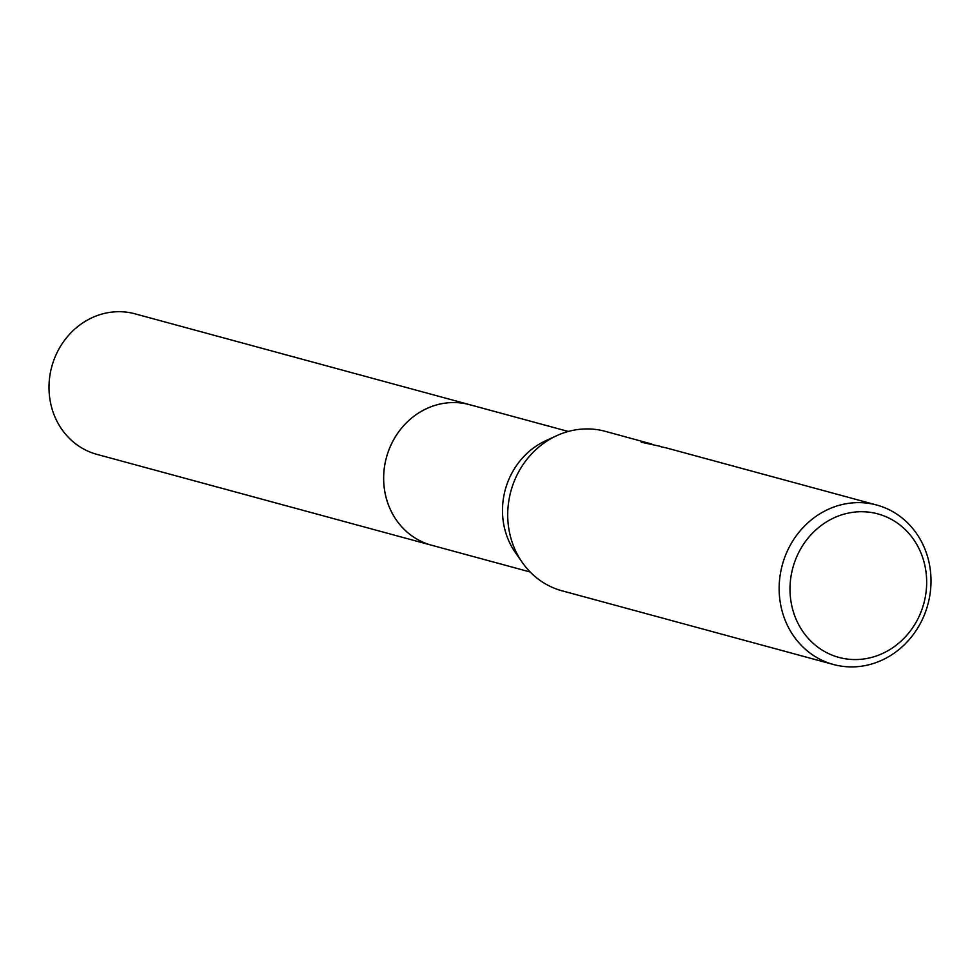 <?xml version="1.0" encoding="UTF-8"?>
<svg xmlns="http://www.w3.org/2000/svg" width="980" height="980" viewBox="0 0 980 980"><rect width="100%" height="100%" fill="white"/><g stroke="black" fill="none" stroke-linecap="round" stroke-linejoin="round"><path stroke-width="1.47" d="M432.572 545.493A72.814 66.469 -74.8 0 1 431.482 545.211A72.802 66.456 -74.8 0 1 422.76 542.087A72.802 66.456 -74.8 0 1 387.921 452.662A72.802 66.456 -74.8 0 1 469.653 404.679A72.814 66.469 -74.8 0 1 470.719 404.973M432.254 545.407A72.814 66.469 -74.8 0 1 422.748 542.099A72.814 66.469 -74.8 0 1 388.055 452.258A72.814 66.469 -74.8 0 1 470.412 404.887M833.429 664.489A82.614 75.411 -74.8 0 1 823.519 660.961A82.614 75.411 -74.8 0 1 783.988 559.482A82.614 75.411 -74.8 0 1 876.72 505.031A82.614 75.411 -74.8 0 1 886.643 508.559A82.614 75.411 -74.8 0 1 926.173 610.038A82.614 75.411 -74.8 0 1 833.429 664.489L561.993 590.793A82.614 75.411 -74.8 0 1 552.071 587.265A82.614 75.411 -74.8 0 1 522.279 562.447A82.614 75.411 -74.8 0 1 556.689 435.696A82.614 75.411 -74.8 0 1 605.285 431.335L651.945 444.087M886.741 517.06A74.358 67.877 -74.8 0 1 920.49 613.235A74.358 67.877 -74.8 0 1 829.925 654.223A74.358 67.877 -74.8 0 1 796.177 558.049A74.358 67.877 -74.8 0 1 886.741 517.06M876.72 505.031L668.103 448.387A82.614 75.411 105.2 0 0 661.292 446.905L664.232 447.456M661.573 446.611L641.214 442.213L649.287 443.279M522.279 562.447L515.321 552.475A72.802 66.456 -74.8 0 1 545.64 440.78L556.689 435.696M469.641 404.666A72.814 66.469 -74.8 0 0 389.697 447.909A72.814 66.469 -74.8 0 0 431.482 545.211L96.836 454.34A72.802 66.456 -74.8 0 1 55.052 357.063A72.802 66.456 -74.8 0 1 134.983 313.821L568.314 431.47M431.494 545.199L530.168 571.989"/></g></svg>

